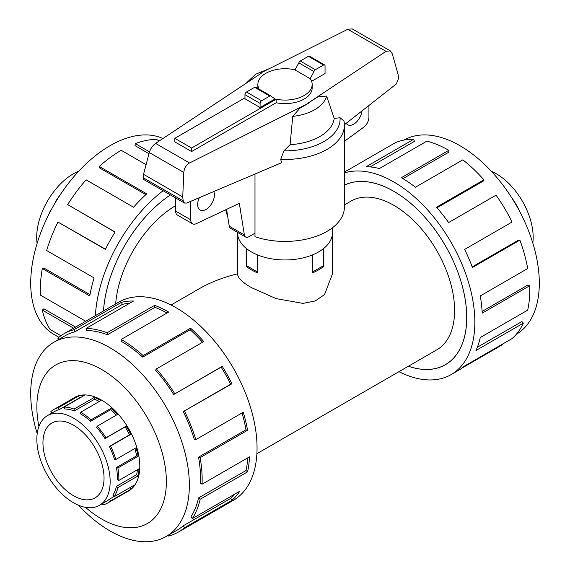 <?xml version="1.0" encoding="UTF-8"?>
<svg xmlns="http://www.w3.org/2000/svg" width="570" height="570" viewBox="0 0 570 570"><rect width="100%" height="100%" fill="white"/><g stroke="black" fill="none" stroke-linecap="round" stroke-linejoin="round"><path stroke-width="0.85" d="M332.481 233.7L332.481 273.821L324.522 294.619L315.182 300.967L303.062 303.397L276.101 298.63L251.441 287.615C242.286 282.392 237.654 277.79 237.54 273.821C223.091 277.391 210.302 282.371 199.158 288.769L171.05 305M175.638 205.642A85.849 49.562 120 0 0 115.667 303.931M408.391 366.225A102.978 59.451 -120 0 0 445.391 364.643A102.978 59.451 -120 0 0 461.173 282.129A102.978 59.451 -120 0 0 393.906 191.385A102.978 59.451 -120 0 0 344.401 185.221M256.892 453.692L436.827 349.809A85.849 49.562 -120 0 0 449.986 281.017A85.849 49.562 -120 0 0 393.906 205.371A85.849 49.562 -120 0 0 350.978 201.117L344.401 204.915M323.831 248.342L323.831 266.29A47.474 27.41 180 0 1 312.324 272.93L312.324 254.975M257.69 254.975L257.69 272.93A47.474 27.41 180 0 1 251.441 269.895A47.474 27.41 180 0 1 246.183 266.29L246.183 248.342M491.418 171.363A51.834 29.925 60 0 1 496.52 173.9A51.834 29.925 60 0 1 502.882 178.218A51.834 29.925 60 0 1 532.815 243.062M73.501 425.177A43.192 24.938 60 0 1 101.716 463.239A43.192 24.938 60 0 1 95.097 497.852A43.192 24.938 60 0 1 73.501 495.715A43.192 24.938 60 0 1 45.279 457.653A43.192 24.938 60 0 1 51.899 423.04A43.192 24.938 60 0 1 73.501 425.177M73.501 502.769A51.834 29.925 -120 0 0 99.415 505.334A51.834 29.925 -120 0 0 107.36 463.802A51.834 29.925 -120 0 0 73.501 418.124A51.834 29.925 -120 0 0 67.132 415.095A51.834 29.925 -120 0 0 47.581 415.559A51.834 29.925 -120 0 0 39.636 457.09A51.834 29.925 -120 0 0 73.501 502.769M114.043 496.513L109.355 499.22A51.834 29.925 60 0 1 106.611 501.18L99.415 505.334M137.37 469.758A51.834 29.925 -120 0 1 136.622 474.682L116.43 486.338A51.834 29.925 60 0 1 112.889 495.116L114.2 496.698L134.392 485.041A53.95 31.151 60 0 1 130.715 489.317L110.523 500.973A53.95 31.151 60 0 1 107.673 503.011A53.95 31.151 60 0 1 102.971 504.913L102.379 503.624M134.898 448.483A51.834 29.925 -120 0 1 136.622 455.843L116.43 467.507A51.834 29.925 60 0 1 117.306 479.534L118.802 480.482L138.987 468.825A53.95 31.151 60 0 1 138.083 475.907L117.89 487.564A53.95 31.151 60 0 1 114.2 496.698M74.335 410.934A51.834 29.925 60 0 0 64.795 408.982L64.146 407.044A53.95 31.151 60 0 1 74.072 409.089L74.335 410.934L94.527 399.278L94.264 397.425A53.95 31.151 60 0 1 100.89 400.582L80.698 412.238A53.95 31.151 60 0 1 91.029 419.855L111.221 408.198A53.95 31.151 60 0 1 117.441 414.504L97.249 426.161L96.601 427.343A51.834 29.925 60 0 1 104.951 438.558L125.143 426.901A51.834 29.925 -120 0 1 129.547 434.789L109.355 446.445A51.834 29.925 60 0 1 114.47 459.349L115.853 459.477L136.045 447.82A53.95 31.151 60 0 1 138.083 456.306L117.89 467.963A53.95 31.151 60 0 1 118.802 480.482M116.316 415.152A51.834 29.925 -120 0 0 110.815 409.623L111.221 408.198M80.698 412.238L80.698 413.97A51.834 29.925 60 0 1 90.623 421.28L110.815 409.623M97.249 426.161A53.95 31.151 60 0 1 105.942 437.838L126.134 426.182A53.95 31.151 60 0 1 130.715 434.39L110.523 446.046A53.95 31.151 60 0 1 115.853 459.477M404.094 140.049A112.176 64.766 60 0 1 459.983 145.721A112.176 64.766 60 0 1 533.214 244.388A112.176 64.766 60 0 1 516.27 334.341M344.401 172.938A114.463 66.084 60 0 1 393.906 182.001A114.463 66.084 60 0 1 468.683 282.87A114.463 66.084 60 0 1 451.134 374.597A114.463 66.084 60 0 1 398.972 371.668M502.113 344.33L502.348 344.772L462.035 368.042M451.134 374.597L458.586 370.293A114.463 66.084 -120 0 0 464.636 365.969L512.074 338.58A114.463 66.084 -120 0 0 523.374 323.133L475.936 350.529A114.463 66.084 -120 0 0 480.261 337.518L527.706 310.13A114.463 66.084 -120 0 0 529.63 285.784L482.192 313.179A114.463 66.084 -120 0 0 480.261 295.923L527.706 268.534A114.463 66.084 -120 0 0 519.876 240.113L472.437 267.501A114.463 66.084 -120 0 0 464.636 249.425L512.074 222.036A114.463 66.084 -120 0 0 496.043 195.168L448.597 222.557A114.463 66.084 -120 0 0 436.47 207.231L483.909 179.842A114.463 66.084 -120 0 0 462.847 159.849L415.409 187.238A114.463 66.084 -120 0 0 401.351 177.705L448.797 150.309L448.797 152.183L402.954 178.645M344.401 185.179A103.02 59.48 60 0 1 393.906 191.349A103.02 59.48 60 0 1 461.201 282.129A103.02 59.48 60 0 1 445.412 364.679A103.02 59.48 60 0 1 408.355 366.246M483.909 179.842L483.21 181.125L436.976 207.815M519.876 240.113L518.458 240.184L472.202 266.888M529.63 285.784L528.012 284.943L482.106 311.448M523.374 323.133L521.885 321.551L477.318 347.28M127.516 491.554A53.993 31.172 -120 0 0 128.613 490.97A53.993 31.172 -120 0 0 136.893 447.707A53.993 31.172 -120 0 0 101.617 400.126A53.993 31.172 -120 0 0 74.62 397.454A53.993 31.172 -120 0 0 73.566 398.117M78.596 505.305A112.176 64.766 -120 0 0 110.031 530.948A112.176 64.766 -120 0 0 166.119 536.505A112.176 64.766 -120 0 0 183.312 446.616A112.176 64.766 -120 0 0 110.031 347.764A112.176 64.766 -120 0 0 53.943 342.207A112.176 64.766 -120 0 0 37.207 433.606M85.564 507.378A91.571 52.868 -120 0 0 101.617 518.978A91.571 52.868 -120 0 0 166.369 481.593A91.571 52.868 -120 0 0 101.617 369.445A91.571 52.868 -120 0 0 38.888 426.531M183.241 411.59A112.176 64.766 60 0 1 194.313 439.513L195.809 439.648L243.248 412.26A114.463 66.084 60 0 1 247.572 430.264L200.134 457.653L198.552 457.161A112.176 64.766 60 0 1 200.448 483.196L202.065 484.222L249.503 456.834A114.463 66.084 60 0 1 247.572 471.86L200.134 499.249L198.552 497.924A112.176 64.766 60 0 1 190.886 516.919L192.304 518.629L239.749 491.24A114.463 66.084 60 0 1 231.947 500.31L184.502 527.699A114.463 66.084 60 0 1 178.453 532.024L233.344 500.332A114.463 66.084 -120 0 0 250.893 408.612A114.463 66.084 -120 0 0 176.116 307.743A114.463 66.084 -120 0 0 118.881 302.072L63.99 333.764A114.463 66.084 60 0 1 73.979 329.731L121.417 302.342A114.463 66.084 60 0 1 133.544 301.024L86.106 328.413A114.463 66.084 60 0 1 107.167 332.738L154.613 305.349A114.463 66.084 60 0 1 168.663 312.046L121.225 339.435L121.225 341.302A112.176 64.766 60 0 1 142.707 357.126L143.148 355.58L190.587 328.192A114.463 66.084 60 0 1 203.782 341.572L156.344 368.961L155.638 370.243A112.176 64.766 60 0 1 173.708 394.526L222.222 366.346A114.463 66.084 60 0 1 231.947 383.767L183.241 411.59L230.679 384.201A112.176 64.766 -120 0 0 221.153 367.13L222.222 366.346M58.817 339.392L57.941 338.088A114.463 66.084 60 0 1 63.99 333.764M167.031 312.987A112.176 64.766 -120 0 0 154.89 307.351L154.613 305.349M86.106 328.413L86.811 330.5A112.176 64.766 60 0 1 107.452 334.74L154.89 307.351M129.732 303.226A112.176 64.766 -120 0 0 122.365 304.401L121.417 302.342M53.943 342.207L65.137 335.744A112.176 64.766 60 0 1 74.919 331.797L122.365 304.401M37.107 243.383A51.834 29.925 -60 0 1 73.345 173.807A51.834 29.925 -60 0 1 78.824 171.121M60.434 194.47A53.95 31.151 120 0 0 55.304 201.83L55.646 202.029M51.008 210.209L50.723 210.045A53.95 31.151 120 0 0 48.129 215.781M58.817 337.269L53.943 334.455A112.176 64.766 -60 0 1 36.751 244.573A112.176 64.766 -60 0 1 110.031 145.721A112.176 64.766 -60 0 1 162.935 138.524M159.251 140.975L156.344 139.294A114.463 66.084 120 0 0 135.275 143.619L149.497 151.827M103.484 310.964A103.02 59.48 -60 0 1 170.387 194.919M135.275 143.619L134.997 145.621L148.984 153.701M332.524 227.708L332.524 232.532A47.517 27.431 180 0 1 303.19 257.875A47.517 27.431 180 0 1 251.413 251.926A47.517 27.431 180 0 1 237.498 232.532L237.498 232.325M213.793 191.541A11.877 6.861 -60 0 1 214.427 194.876A11.877 6.861 -60 0 1 209.247 206.825A11.877 6.861 -60 0 1 200.091 210.009A11.877 6.861 -60 0 1 197.633 204.573A11.877 6.861 -60 0 1 199.358 197.676M229.261 226.219A6.477 3.741 120 0 0 230.537 228.306L245.649 237.035A6.477 3.741 -60 0 1 244.38 234.947L229.261 226.219L226.568 209.375M175.638 197.947L175.638 211.121A8.636 4.987 120 0 0 177.427 215.075L192.546 223.803A8.636 4.987 -60 0 1 190.758 219.849L190.758 201.338M368.925 105.478L368.925 117.206A8.636 4.987 -60 0 1 363.56 127.302L344.401 141.31M361.986 110.929A11.877 6.861 -60 0 1 356.364 122.108A11.877 6.861 -60 0 1 347.714 124.78A11.877 6.861 -60 0 1 346.218 123.298M244.38 234.947L239.329 203.347L196.337 223.654A8.636 4.987 -60 0 1 192.546 223.803M254.989 233.194L248.891 236.714A6.477 3.741 -60 0 1 245.649 237.035M174.798 141.859L174.798 138.332L191.598 148.029L276.144 99.223L276.144 102.75L191.598 151.556L174.798 141.859M244.972 97.819L174.798 138.332M191.598 151.556L191.598 148.029M276.144 99.223A27.153 15.675 0 0 0 312.161 84.403L312.161 87.93A27.153 15.675 180 0 1 276.144 102.75M312.161 84.403A27.153 15.675 0 0 0 310.215 78.582L313.97 71.599A2.159 1.247 -60 0 1 315.374 69.725L323.518 65.023A2.159 1.247 -60 0 1 324.601 64.916A2.159 1.247 -60 0 1 325.043 65.899L325.043 73.544L311.619 81.296M246.732 248.777L246.732 265.798L257.69 272.125M323.29 248.777L323.29 265.798L312.324 272.125M257.875 88.464A27.153 15.675 180 0 1 257.861 87.93L257.861 84.403A27.153 15.675 0 0 0 259.165 89.205M295.032 69.832A27.153 15.675 0 0 0 257.861 84.403M324.601 64.916L309.482 56.188A2.159 1.247 120 0 0 308.399 56.295L300.255 60.997A2.159 1.247 120 0 0 298.851 62.871L294.989 69.91L310.108 78.639M260.091 107.516L275.032 98.895L271.163 96.316A2.159 1.247 -60 0 0 270.843 95.952L255.723 87.217A2.159 1.247 120 0 0 254.64 87.324L246.496 92.026A2.159 1.247 120 0 0 244.972 94.677L244.972 98.788L260.091 107.516L260.091 103.405A2.159 1.247 -60 0 1 261.616 100.762L269.76 96.059A2.159 1.247 -60 0 1 270.843 95.952M298.851 62.871L313.97 71.599M225.791 209.739A59.394 34.293 0 0 0 227.622 215.973M254.989 174.021L254.989 236.721A59.394 34.293 0 0 0 314.54 236.885A59.394 34.293 0 0 0 344.401 207.138L344.401 125.165A59.394 34.293 0 0 1 280.711 159.365L281.53 162.742L186.668 203.077L184.438 203.034L183.177 200.84L182.735 196.942L183.811 172.453C184.217 168.164 186.126 165.008 189.532 162.984L308.755 103.149L308.313 102.935L386.011 51.329L390.279 50.873L392.317 53.851L398.074 74.392L398.537 78.453L396.349 83.954L344.394 124.73M308.755 103.149L299.898 108.215L292.731 116.38L290.094 144.68L283.91 150.843L280.711 159.365M344.401 125.165L344.059 120.99L340.034 117.712L334.205 118.46L326.61 96.052L317.789 96.893L308.356 102.949M261.659 72.953L261.26 72.711L261.701 72.931L155.603 143.398C152.575 145.635 150.473 148.685 149.297 152.532L143.533 174.313L143.091 177.698L143.619 179.465L184.438 203.034M182.735 196.942L143.533 174.313M390.279 50.873L352.174 28.878L347.807 29.277L261.26 72.711M292.731 116.38A42.052 24.282 0 0 0 326.61 96.052M290.094 144.68A49.334 28.486 0 0 0 334.205 118.46M146.084 164.666L121.225 150.309A114.463 66.084 120 0 0 99.301 166.461L146.746 193.85A114.463 66.084 120 0 0 133.544 207.231L86.106 179.842A114.463 66.084 120 0 0 67.666 204.616L115.112 232.011A114.463 66.084 120 0 0 105.386 249.425L57.941 222.036L105.5 249.197M145.877 194.641L99.743 168.008L99.301 166.461M115.033 232.133L67.666 204.616M57.941 222.036A114.463 66.084 120 0 0 46.64 250.529L94.078 277.918A114.463 66.084 120 0 0 89.754 295.923L42.315 268.534L43.89 268.035L89.989 294.654M42.315 268.534A114.463 66.084 120 0 0 40.385 295.103L85.671 321.245M73.623 328.206L42.315 310.13L43.89 308.798L75.561 327.087M42.315 310.13A114.463 66.084 120 0 0 50.139 329.51L60.926 335.737M58.475 338.886L58.104 338.331M58.703 337.447L59.465 336.827M57.941 338.58A114.463 66.084 120 0 0 58.703 339.221M95.368 315.652A114.463 66.084 -60 0 1 163.12 190.722M74.919 331.797L73.979 329.731M107.452 334.74L107.167 332.738M142.707 357.126L190.145 329.738L190.587 328.192M202.571 342.278A112.176 64.766 -120 0 0 190.145 329.738M121.225 339.435A114.463 66.084 60 0 1 143.148 355.58M173.708 394.526L221.153 367.13M230.679 384.201L231.947 383.767M156.344 368.961A114.463 66.084 60 0 1 174.776 393.742M198.552 457.161L245.998 429.773A112.176 64.766 -120 0 0 242.008 412.972M245.998 429.773L247.572 430.264M184.502 411.155A114.463 66.084 60 0 1 195.809 439.648M198.552 497.924L245.998 470.535A112.176 64.766 -120 0 0 247.779 457.831M245.998 470.535L247.572 471.86M200.134 457.653A114.463 66.084 60 0 1 202.065 484.222M184.502 527.699L183.241 525.804L230.679 498.415A112.176 64.766 -120 0 0 235.061 493.948M230.679 498.415L231.947 500.31M200.134 499.249A114.463 66.084 60 0 1 192.304 518.629M168.143 535.337L168.471 536.057A114.463 66.084 60 0 0 178.453 532.024M183.241 525.804A112.176 64.766 60 0 1 177.313 530.043L166.119 536.505M448.797 150.309A114.463 66.084 -120 0 0 426.873 141.146L379.428 168.542A114.463 66.084 -120 0 0 366.232 166.682L413.678 139.294L414.376 141.381L370.158 166.91M413.678 139.294A114.463 66.084 -120 0 0 395.238 142.778L347.8 170.166A114.463 66.084 -120 0 0 344.401 171.876M105.942 437.838L104.951 438.558M109.355 446.445L110.523 446.046M116.43 467.507L117.89 467.963M116.43 486.338L117.89 487.564M109.355 499.22L110.523 500.973M51.863 413.086L50.873 411.604A53.95 31.151 60 0 1 53.723 409.566A53.95 31.151 60 0 1 58.432 407.671L59.301 409.574L79.494 397.917L78.617 396.015A53.95 31.151 60 0 1 84.339 395.388L64.146 407.044M47.581 415.559L54.784 411.405A51.834 29.925 60 0 1 59.301 409.574M91.029 419.855L90.623 421.28M74.072 409.089L94.264 397.425M125.143 426.901L126.134 426.182M58.432 407.671L78.617 396.015M80.263 397.739A51.834 29.925 -120 0 0 79.494 397.917M99.358 401.465A51.834 29.925 -120 0 0 94.527 399.278M129.547 434.789L130.715 434.39M136.622 455.843L138.083 456.306M136.622 474.682L138.083 475.907M129.675 487.763L130.715 489.317M519.014 210.209L519.142 210.131A53.95 31.151 -120 0 0 511.589 197.469L511.554 197.491M246.183 266.29L246.881 265.884M323.133 265.884L323.831 266.29M170.416 194.933A102.978 59.451 120 0 0 103.512 310.949M190.758 219.849L175.638 211.121M260.091 103.405L244.972 94.677M308.399 56.295L323.518 65.023M300.255 60.997L315.374 69.725M261.616 100.762L246.496 92.026M269.76 96.059L254.64 87.324M183.811 172.453L149.297 152.532M183.177 200.84L143.091 177.698M386.011 51.329L347.807 29.277M189.532 162.984L155.603 143.398M283.91 150.843A55.069 31.799 0 0 0 340.034 117.712M129.675 490.314L107.673 503.011M269.446 68.6L255.673 74.228L245.976 83.377M75.725 396.87L53.723 409.566M237.54 273.821L237.54 233.7M446.88 363.781L445.391 364.643"/></g></svg>
